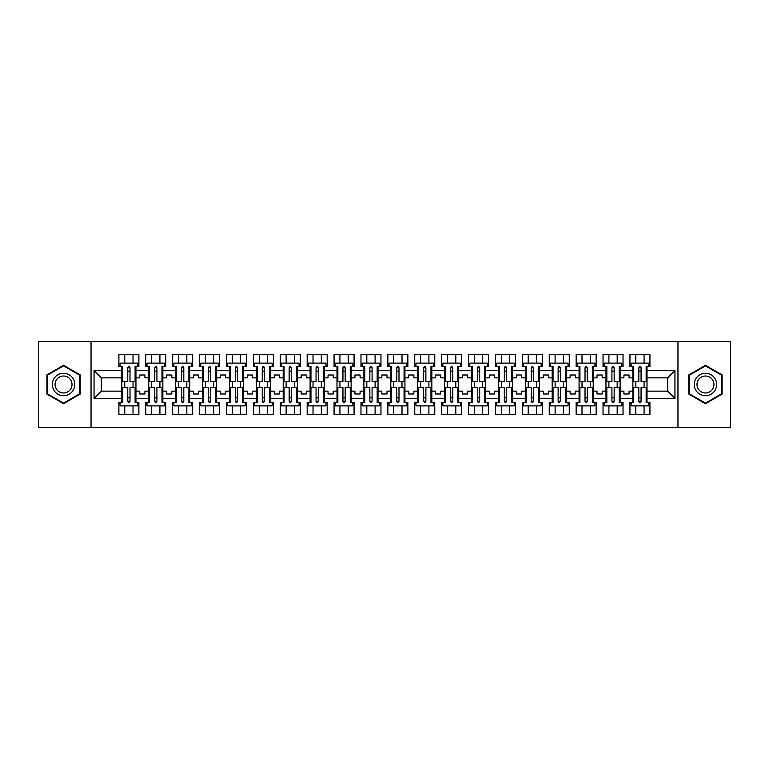 <?xml version="1.0" encoding="UTF-8"?>
<svg xmlns="http://www.w3.org/2000/svg" width="769" height="769" viewBox="0 0 769 769"><rect width="100%" height="100%" fill="white"/><g stroke="black" fill="none" stroke-linecap="round" stroke-linejoin="round"><path stroke-width="1.15" d="M677.96 341.398L38.45 341.398L38.45 427.602L730.55 427.602L730.55 341.398L677.96 341.398L677.96 427.602M620.112 391.142L623.909 391.142L623.909 393.988L629.08 393.988L629.08 391.142L632.877 391.142L632.877 377.858L629.08 377.858L629.08 375.012L623.909 375.012L623.909 377.858L620.112 377.858L620.112 398.38L632.877 398.38L632.877 402.427L629.946 402.427L629.946 414.674L649.94 414.674L649.94 402.427L647.008 402.427L647.008 391.142L667.703 391.142L667.703 377.858L647.008 377.858L647.008 391.142M593.216 391.142L597.013 391.142L597.013 393.988L602.185 393.988L602.185 391.142L605.972 391.142L605.972 377.858L602.185 377.858L602.185 375.012L597.013 375.012L597.013 377.858L593.216 377.858L593.216 398.38L605.972 398.38L605.972 402.427L603.04 402.427L603.04 414.674L623.044 414.674L623.044 402.427L620.112 402.427L620.112 398.38M566.32 391.142L570.108 391.142L570.108 393.988L575.289 393.988L575.289 391.142L579.076 391.142L579.076 377.858L575.289 377.858L575.289 375.012L570.108 375.012L570.108 377.858L566.32 377.858L566.32 398.38L579.076 398.38L579.076 402.427L576.144 402.427L576.144 414.674L596.148 414.674L596.148 402.427L593.216 402.427L593.216 398.38M539.425 391.142L543.212 391.142L543.212 393.988L548.384 393.988L548.384 391.142L552.18 391.142L552.18 377.858L548.384 377.858L548.384 375.012L543.212 375.012L543.212 377.858L539.425 377.858L539.425 398.38L552.18 398.38L552.18 402.427L549.249 402.427L549.249 414.674L569.252 414.674L569.252 402.427L566.32 402.427L566.32 398.38M512.519 391.142L516.316 391.142L516.316 393.988L521.488 393.988L521.488 391.142L525.285 391.142L525.285 377.858L521.488 377.858L521.488 375.012L516.316 375.012L516.316 377.858L512.519 377.858L512.519 398.38L525.285 398.38L525.285 402.427L522.353 402.427L522.353 414.674L542.356 414.674L542.356 402.427L539.425 402.427L539.425 398.38M485.624 391.142L489.42 391.142L489.42 393.988L494.592 393.988L494.592 391.142L498.389 391.142L498.389 377.858L494.592 377.858L494.592 375.012L489.42 375.012L489.42 377.858L485.624 377.858L485.624 398.38L498.389 398.38L498.389 402.427L495.457 402.427L495.457 414.674L515.451 414.674L515.451 402.427L512.519 402.427L512.519 398.38M458.728 391.142L462.525 391.142L462.525 393.988L467.696 393.988L467.696 391.142L471.484 391.142L471.484 377.858L467.696 377.858L467.696 375.012L462.525 375.012L462.525 377.858L458.728 377.858L458.728 398.38L471.484 398.38L471.484 402.427L468.552 402.427L468.552 414.674L488.555 414.674L488.555 402.427L485.624 402.427L485.624 398.38M431.832 391.142L435.619 391.142L435.619 393.988L440.8 393.988L440.8 391.142L444.588 391.142L444.588 377.858L440.8 377.858L440.8 375.012L435.619 375.012L435.619 377.858L431.832 377.858L431.832 398.38L444.588 398.38L444.588 402.427L441.656 402.427L441.656 414.674L461.66 414.674L461.66 402.427L458.728 402.427L458.728 398.38M404.936 391.142L408.724 391.142L408.724 393.988L413.895 393.988L413.895 391.142L417.692 391.142L417.692 377.858L413.895 377.858L413.895 375.012L408.724 375.012L408.724 377.858L404.936 377.858L404.936 398.38L417.692 398.38L417.692 402.427L414.76 402.427L414.76 414.674L434.764 414.674L434.764 402.427L431.832 402.427L431.832 398.38M378.031 391.142L381.828 391.142L381.828 393.988L386.999 393.988L386.999 391.142L390.796 391.142L390.796 377.858L386.999 377.858L386.999 375.012L381.828 375.012L381.828 377.858L378.031 377.858L378.031 398.38L390.796 398.38L390.796 402.427L387.864 402.427L387.864 414.674L407.858 414.674L407.858 402.427L404.936 402.427L404.936 398.38M351.135 391.142L354.932 391.142L354.932 393.988L360.103 393.988L360.103 391.142L363.9 391.142L363.9 377.858L360.103 377.858L360.103 375.012L354.932 375.012L354.932 377.858L351.135 377.858L351.135 398.38L363.9 398.38L363.9 402.427L360.969 402.427L360.969 414.674L380.963 414.674L380.963 402.427L378.031 402.427L378.031 398.38M324.239 391.142L328.036 391.142L328.036 393.988L333.208 393.988L333.208 391.142L336.995 391.142L336.995 377.858L333.208 377.858L333.208 375.012L328.036 375.012L328.036 377.858L324.239 377.858L324.239 398.38L336.995 398.38L336.995 402.427L334.063 402.427L334.063 414.674L354.067 414.674L354.067 402.427L351.135 402.427L351.135 398.38M297.343 391.142L301.131 391.142L301.131 393.988L306.302 393.988L306.302 391.142L310.099 391.142L310.099 377.858L306.302 377.858L306.302 375.012L301.131 375.012L301.131 377.858L297.343 377.858L297.343 398.38L310.099 398.38L310.099 402.427L307.167 402.427L307.167 414.674L327.171 414.674L327.171 402.427L324.239 402.427L324.239 398.38M270.448 391.142L274.235 391.142L274.235 393.988L279.407 393.988L279.407 391.142L283.203 391.142L283.203 377.858L279.407 377.858L279.407 375.012L274.235 375.012L274.235 377.858L270.448 377.858L270.448 398.38L283.203 398.38L283.203 402.427L280.272 402.427L280.272 414.674L300.275 414.674L300.275 402.427L297.343 402.427L297.343 398.38M243.542 391.142L247.339 391.142L247.339 393.988L252.511 393.988L252.511 391.142L256.308 391.142L256.308 377.858L252.511 377.858L252.511 375.012L247.339 375.012L247.339 377.858L243.542 377.858L243.542 398.38L256.308 398.38L256.308 402.427L253.376 402.427L253.376 414.674L273.37 414.674L273.37 402.427L270.448 402.427L270.448 398.38M216.647 391.142L220.443 391.142L220.443 393.988L225.615 393.988L225.615 391.142L229.402 391.142L229.402 377.858L225.615 377.858L225.615 375.012L220.443 375.012L220.443 377.858L216.647 377.858L216.647 398.38L229.402 398.38L229.402 402.427L226.48 402.427L226.48 414.674L246.474 414.674L246.474 402.427L243.542 402.427L243.542 398.38M189.751 391.142L193.548 391.142L193.548 393.988L198.719 393.988L198.719 391.142L202.507 391.142L202.507 377.858L198.719 377.858L198.719 375.012L193.548 375.012L193.548 377.858L189.751 377.858L189.751 398.38L202.507 398.38L202.507 402.427L199.575 402.427L199.575 414.674L219.578 414.674L219.578 402.427L216.647 402.427L216.647 398.38M162.855 391.142L166.642 391.142L166.642 393.988L171.814 393.988L171.814 391.142L175.611 391.142L175.611 377.858L171.814 377.858L171.814 375.012L166.642 375.012L166.642 377.858L162.855 377.858L162.855 398.38L175.611 398.38L175.611 402.427L172.679 402.427L172.679 414.674L192.683 414.674L192.683 402.427L189.751 402.427L189.751 398.38M135.95 391.142L139.747 391.142L139.747 393.988L144.918 393.988L144.918 391.142L148.715 391.142L148.715 377.858L144.918 377.858L144.918 375.012L139.747 375.012L139.747 377.858L135.95 377.858L135.95 398.38L148.715 398.38L148.715 402.427L145.783 402.427L145.783 414.674L165.787 414.674L165.787 402.427L162.855 402.427L162.855 398.38M91.04 427.602L91.04 341.398M162.855 377.858L162.855 370.62L175.611 370.62L175.611 377.858M189.751 377.858L189.751 366.573L192.683 366.573L192.683 354.326L172.679 354.326L172.679 366.573L175.611 366.573L175.611 370.62M189.751 370.62L202.507 370.62L202.507 377.858M216.647 377.858L216.647 366.573L219.578 366.573L219.578 354.326L199.575 354.326L199.575 366.573L202.507 366.573L202.507 370.62M216.647 370.62L229.402 370.62L229.402 377.858M243.542 377.858L243.542 366.573L246.474 366.573L246.474 354.326L226.48 354.326L226.48 366.573L229.402 366.573L229.402 370.62M243.542 370.62L256.308 370.62L256.308 377.858M270.448 377.858L270.448 366.573L273.37 366.573L273.37 354.326L253.376 354.326L253.376 366.573L256.308 366.573L256.308 370.62M270.448 370.62L283.203 370.62L283.203 377.858M297.343 377.858L297.343 366.573L300.275 366.573L300.275 354.326L280.272 354.326L280.272 366.573L283.203 366.573L283.203 370.62M297.343 370.62L310.099 370.62L310.099 377.858M324.239 377.858L324.239 366.573L327.171 366.573L327.171 354.326L307.167 354.326L307.167 366.573L310.099 366.573L310.099 370.62M324.239 370.62L336.995 370.62L336.995 377.858M351.135 377.858L351.135 366.573L354.067 366.573L354.067 354.326L334.063 354.326L334.063 366.573L336.995 366.573L336.995 370.62M351.135 370.62L363.9 370.62L363.9 377.858M378.031 377.858L378.031 366.573L380.963 366.573L380.963 354.326L360.969 354.326L360.969 366.573L363.9 366.573L363.9 370.62M378.031 370.62L390.796 370.62L390.796 377.858M404.936 377.858L404.936 366.573L407.858 366.573L407.858 354.326L387.864 354.326L387.864 366.573L390.796 366.573L390.796 370.62M404.936 370.62L417.692 370.62L417.692 377.858M431.832 377.858L431.832 366.573L434.764 366.573L434.764 354.326L414.76 354.326L414.76 366.573L417.692 366.573L417.692 370.62M431.832 370.62L444.588 370.62L444.588 377.858M458.728 377.858L458.728 366.573L461.66 366.573L461.66 354.326L441.656 354.326L441.656 366.573L444.588 366.573L444.588 370.62M458.728 370.62L471.484 370.62L471.484 377.858M485.624 377.858L485.624 366.573L488.555 366.573L488.555 354.326L468.552 354.326L468.552 366.573L471.484 366.573L471.484 370.62M485.624 370.62L498.389 370.62L498.389 377.858M512.519 377.858L512.519 366.573L515.451 366.573L515.451 354.326L495.457 354.326L495.457 366.573L498.389 366.573L498.389 370.62M512.519 370.62L525.285 370.62L525.285 377.858M539.425 377.858L539.425 366.573L542.356 366.573L542.356 354.326L522.353 354.326L522.353 366.573L525.285 366.573L525.285 370.62M539.425 370.62L552.18 370.62L552.18 377.858M566.32 377.858L566.32 366.573L569.252 366.573L569.252 354.326L549.249 354.326L549.249 366.573L552.18 366.573L552.18 370.62M566.32 370.62L579.076 370.62L579.076 377.858M593.216 377.858L593.216 366.573L596.148 366.573L596.148 354.326L576.144 354.326L576.144 366.573L579.076 366.573L579.076 370.62M593.216 370.62L605.972 370.62L605.972 377.858M620.112 377.858L620.112 366.573L623.044 366.573L623.044 354.326L603.04 354.326L603.04 366.573L605.972 366.573L605.972 370.62M620.112 370.62L632.877 370.62L632.877 377.858M647.008 377.858L647.008 366.573L649.94 366.573L649.94 354.326L629.946 354.326L629.946 366.573L632.877 366.573L632.877 370.62M647.008 370.62L674.942 370.62L674.942 398.38L647.008 398.38M121.819 391.142L121.819 377.858L101.297 377.858L101.297 391.142L121.819 391.142L121.819 402.427L118.887 402.427L118.887 414.674L138.881 414.674L138.881 402.427L135.95 402.427L135.95 398.38M121.819 398.38L94.058 398.38L94.058 370.62L121.819 370.62L121.819 377.858M135.95 377.858L135.95 366.573L138.881 366.573L138.881 354.326L118.887 354.326L118.887 366.573L121.819 366.573L121.819 370.62M135.95 370.62L148.715 370.62L148.715 377.858M162.855 370.62L162.855 366.573L165.787 366.573L165.787 354.326L145.783 354.326L145.783 366.573L148.715 366.573L148.715 370.62M632.877 391.142L632.877 398.38M605.972 391.142L605.972 398.38M579.076 391.142L579.076 398.38M552.18 391.142L552.18 398.38M525.285 391.142L525.285 398.38M498.389 391.142L498.389 398.38M471.484 391.142L471.484 398.38M444.588 391.142L444.588 398.38M417.692 391.142L417.692 398.38M390.796 391.142L390.796 398.38M363.9 391.142L363.9 398.38M336.995 391.142L336.995 398.38M310.099 391.142L310.099 398.38M283.203 391.142L283.203 398.38M256.308 391.142L256.308 398.38M229.402 391.142L229.402 398.38M202.507 391.142L202.507 398.38M175.611 391.142L175.611 398.38M148.715 391.142L148.715 398.38M101.297 391.142L94.058 398.38M94.058 370.62L101.297 377.858M667.703 391.142L674.942 398.38M674.942 370.62L667.703 377.858M127.76 371.398L130.009 371.398M127.76 397.602L130.009 397.602M124.751 414.674L124.751 405.878L133.027 405.878L133.027 414.674M124.751 354.326L124.751 363.122L133.027 363.122L133.027 354.326M124.751 387.605L124.751 381.395M133.027 387.605L133.027 381.395M154.665 371.398L156.905 371.398M154.665 397.602L156.905 397.602M151.647 414.674L151.647 405.878L159.923 405.878L159.923 414.674M151.647 354.326L151.647 363.122L159.923 363.122L159.923 354.326M151.647 387.605L151.647 381.395M159.923 387.605L159.923 381.395M181.561 371.398L183.801 371.398M181.561 397.602L183.801 397.602M178.543 414.674L178.543 405.878L186.819 405.878L186.819 414.674M178.543 354.326L178.543 363.122L186.819 363.122L186.819 354.326M178.543 387.605L178.543 381.395M186.819 387.605L186.819 381.395M208.457 371.398L210.696 371.398M208.457 397.602L210.696 397.602M205.438 414.674L205.438 405.878L213.715 405.878L213.715 414.674M205.438 354.326L205.438 363.122L213.715 363.122L213.715 354.326M205.438 387.605L205.438 381.395M213.715 387.605L213.715 381.395M235.352 371.398L237.592 371.398M235.352 397.602L237.592 397.602M232.334 414.674L232.334 405.878L240.61 405.878L240.61 414.674M232.334 354.326L232.334 363.122L240.61 363.122L240.61 354.326M232.334 387.605L232.334 381.395M240.61 387.605L240.61 381.395M262.258 371.398L264.498 371.398M262.258 397.602L264.498 397.602M259.24 414.674L259.24 405.878L267.516 405.878L267.516 414.674M259.24 354.326L259.24 363.122L267.516 363.122L267.516 354.326M259.24 387.605L259.24 381.395M267.516 387.605L267.516 381.395M289.154 371.398L291.393 371.398M289.154 397.602L291.393 397.602M286.135 414.674L286.135 405.878L294.412 405.878L294.412 414.674M286.135 354.326L286.135 363.122L294.412 363.122L294.412 354.326M286.135 387.605L286.135 381.395M294.412 387.605L294.412 381.395M316.049 371.398L318.289 371.398M316.049 397.602L318.289 397.602M313.031 414.674L313.031 405.878L321.307 405.878L321.307 414.674M313.031 354.326L313.031 363.122L321.307 363.122L321.307 354.326M313.031 387.605L313.031 381.395M321.307 387.605L321.307 381.395M342.945 371.398L345.185 371.398M342.945 397.602L345.185 397.602M339.927 414.674L339.927 405.878L348.203 405.878L348.203 414.674M339.927 354.326L339.927 363.122L348.203 363.122L348.203 354.326M339.927 387.605L339.927 381.395M348.203 387.605L348.203 381.395M369.841 371.398L372.09 371.398M369.841 397.602L372.09 397.602M366.823 414.674L366.823 405.878L375.099 405.878L375.099 414.674M366.823 354.326L366.823 363.122L375.099 363.122L375.099 354.326M366.823 387.605L366.823 381.395M375.099 387.605L375.099 381.395M396.746 371.398L398.986 371.398M396.746 397.602L398.986 397.602M393.728 414.674L393.728 405.878L402.004 405.878L402.004 414.674M393.728 354.326L393.728 363.122L402.004 363.122L402.004 354.326M393.728 387.605L393.728 381.395M402.004 387.605L402.004 381.395M423.642 371.398L425.882 371.398M423.642 397.602L425.882 397.602M420.624 414.674L420.624 405.878L428.9 405.878L428.9 414.674M420.624 354.326L420.624 363.122L428.9 363.122L428.9 354.326M420.624 387.605L420.624 381.395M428.9 387.605L428.9 381.395M450.538 371.398L452.778 371.398M450.538 397.602L452.778 397.602M447.52 414.674L447.52 405.878L455.796 405.878L455.796 414.674M447.52 354.326L447.52 363.122L455.796 363.122L455.796 354.326M447.52 387.605L447.52 381.395M455.796 387.605L455.796 381.395M477.434 371.398L479.673 371.398M477.434 397.602L479.673 397.602M474.415 414.674L474.415 405.878L482.692 405.878L482.692 414.674M474.415 354.326L474.415 363.122L482.692 363.122L482.692 354.326M474.415 387.605L474.415 381.395M482.692 387.605L482.692 381.395M504.329 371.398L506.579 371.398M504.329 397.602L506.579 397.602M501.311 414.674L501.311 405.878L509.587 405.878L509.587 414.674M501.311 354.326L501.311 363.122L509.587 363.122L509.587 354.326M501.311 387.605L501.311 381.395M509.587 387.605L509.587 381.395M531.235 371.398L533.475 371.398M531.235 397.602L533.475 397.602M528.216 414.674L528.216 405.878L536.493 405.878L536.493 414.674M528.216 354.326L528.216 363.122L536.493 363.122L536.493 354.326M528.216 387.605L528.216 381.395M536.493 387.605L536.493 381.395M558.131 371.398L560.37 371.398M558.131 397.602L560.37 397.602M555.112 414.674L555.112 405.878L563.389 405.878L563.389 414.674M555.112 354.326L555.112 363.122L563.389 363.122L563.389 354.326M555.112 387.605L555.112 381.395M563.389 387.605L563.389 381.395M585.026 371.398L587.266 371.398M585.026 397.602L587.266 397.602M582.008 414.674L582.008 405.878L590.284 405.878L590.284 414.674M582.008 354.326L582.008 363.122L590.284 363.122L590.284 354.326M582.008 387.605L582.008 381.395M590.284 387.605L590.284 381.395M611.922 371.398L614.162 371.398M611.922 397.602L614.162 397.602M608.904 414.674L608.904 405.878L617.18 405.878L617.18 414.674M608.904 354.326L608.904 363.122L617.18 363.122L617.18 354.326M608.904 387.605L608.904 381.395M617.18 387.605L617.18 381.395M638.818 371.398L641.067 371.398M638.818 397.602L641.067 397.602M635.8 414.674L635.8 405.878L644.076 405.878L644.076 414.674M635.8 354.326L635.8 363.122L644.076 363.122L644.076 354.326M635.8 387.605L635.8 381.395M644.076 387.605L644.076 381.395M80.178 374.897L63.539 365.285L46.899 374.897L46.899 394.103L63.539 403.715L80.178 394.103L80.178 374.897M688.822 374.897L688.822 394.103L705.461 403.715L722.101 394.103L722.101 374.897L705.461 365.285L688.822 374.897M127.76 371.139L130.009 371.139M121.819 366.573L122.675 366.573L122.675 381.395L127.76 381.395L127.76 367.688C128.51 366.246 129.259 366.246 130.009 367.688L130.009 381.395L135.094 381.395L135.094 366.573L135.95 366.573M130.009 367.736L127.76 367.736M137.68 366.573L137.68 363.122L120.089 363.122L120.089 366.573M130.009 397.861L127.76 397.861M135.95 402.427L135.094 402.427L135.094 387.605L130.009 387.605L130.009 401.312C129.259 402.754 128.51 402.754 127.76 401.312L127.76 387.605L122.675 387.605L122.675 402.427L121.819 402.427M127.76 401.264L130.009 401.264M120.089 402.427L120.089 405.878L137.68 405.878L137.68 402.427M53.83 378.896A11.208 11.208 0 0 0 57.935 394.209A11.208 11.208 0 0 0 73.247 390.104A11.208 11.208 0 0 0 69.143 374.791A11.208 11.208 0 0 0 53.83 378.896M56.185 380.261A8.488 8.488 0 0 0 59.29 391.844A8.488 8.488 0 0 0 70.883 388.739A8.488 8.488 0 0 0 67.778 377.156A8.488 8.488 0 0 0 56.185 380.261M79.659 375.195L79.659 393.805L63.539 403.119L47.418 393.805L47.418 375.195L63.539 365.881L79.659 375.195M695.753 378.896A11.208 11.208 0 0 0 699.857 394.209A11.208 11.208 0 0 0 715.17 390.104A11.208 11.208 0 0 0 711.065 374.791A11.208 11.208 0 0 0 695.753 378.896M698.117 380.261A8.488 8.488 0 0 0 701.222 391.844A8.488 8.488 0 0 0 712.815 388.739A8.488 8.488 0 0 0 709.71 377.156A8.488 8.488 0 0 0 698.117 380.261M721.582 375.195L721.582 393.805L705.461 403.119L689.341 393.805L689.341 375.195L705.461 365.881L721.582 375.195M154.665 371.139L156.905 371.139M148.715 366.573L149.58 366.573L149.58 381.395L154.665 381.395L154.665 367.688C155.405 366.246 156.155 366.246 156.905 367.688L156.905 381.395L161.99 381.395L161.99 366.573L162.855 366.573M156.905 367.736L154.665 367.736M164.576 366.573L164.576 363.122L146.985 363.122L146.985 366.573M181.561 371.139L183.801 371.139M175.611 366.573L176.476 366.573L176.476 381.395L181.561 381.395L181.561 367.688C182.311 366.246 183.051 366.246 183.801 367.688L183.801 381.395L188.886 381.395L188.886 366.573L189.751 366.573M183.801 367.736L181.561 367.736M191.471 366.573L191.471 363.122L173.89 363.122L173.89 366.573M208.457 371.139L210.696 371.139M202.507 366.573L203.372 366.573L203.372 381.395L208.457 381.395L208.457 367.688C209.206 366.246 209.947 366.246 210.696 367.688L210.696 381.395L215.781 381.395L215.781 366.573L216.647 366.573M210.696 367.736L208.457 367.736M218.367 366.573L218.367 363.122L200.786 363.122L200.786 366.573M235.352 371.139L237.592 371.139M229.402 366.573L230.267 366.573L230.267 381.395L235.352 381.395L235.352 367.688C236.102 366.246 236.852 366.246 237.592 367.688L237.592 381.395L242.687 381.395L242.687 366.573L243.542 366.573M237.592 367.736L235.352 367.736M245.273 366.573L245.273 363.122L227.682 363.122L227.682 366.573M262.258 371.139L264.498 371.139M256.308 366.573L257.163 366.573L257.163 381.395L262.258 381.395L262.258 367.688C262.998 366.246 263.748 366.246 264.498 367.688L264.498 381.395L269.583 381.395L269.583 366.573L270.448 366.573M264.498 367.736L262.258 367.736M272.168 366.573L272.168 363.122L254.577 363.122L254.577 366.573M156.905 397.861L154.665 397.861M154.665 401.399L154.665 387.605L149.58 387.605L149.58 402.427L148.715 402.427M154.665 401.264L156.905 401.264M154.665 401.312C155.405 402.754 156.155 402.754 156.905 401.312L156.905 387.605L161.99 387.605L161.99 402.427L162.855 402.427M146.985 402.427L146.985 405.878L164.576 405.878L164.576 402.427M183.801 397.861L181.561 397.861M181.561 401.399L181.561 387.605L176.476 387.605L176.476 402.427L175.611 402.427M181.561 401.264L183.801 401.264M181.561 401.312C182.311 402.754 183.051 402.754 183.801 401.312L183.801 387.605L188.886 387.605L188.886 402.427L189.751 402.427M173.89 402.427L173.89 405.878L191.471 405.878L191.471 402.427M210.696 397.861L208.457 397.861M208.457 401.399L208.457 387.605L203.372 387.605L203.372 402.427L202.507 402.427M208.457 401.264L210.696 401.264M208.457 401.312C209.206 402.754 209.956 402.754 210.696 401.312L210.696 387.605L215.781 387.605L215.781 402.427L216.647 402.427M200.786 402.427L200.786 405.878L218.367 405.878L218.367 402.427M237.592 397.861L235.352 397.861M235.352 401.399L235.352 387.605L230.267 387.605L230.267 402.427L229.402 402.427M235.352 401.264L237.592 401.264M235.352 401.312C236.102 402.754 236.852 402.754 237.592 401.312L237.592 387.605L242.687 387.605L242.687 402.427L243.542 402.427M227.682 402.427L227.682 405.878L245.273 405.878L245.273 402.427M264.498 397.861L262.258 397.861M262.258 401.399L262.258 387.605L257.163 387.605L257.163 402.427L256.308 402.427M262.258 401.264L264.498 401.264M262.258 401.312C262.998 402.754 263.748 402.754 264.498 401.312L264.498 387.605L269.583 387.605L269.583 402.427L270.448 402.427M254.577 402.427L254.577 405.878L272.168 405.878L272.168 402.427M289.154 371.139L291.393 371.139M283.203 366.573L284.069 366.573L284.069 381.395L289.154 381.395L289.154 367.688C289.894 366.246 290.644 366.246 291.393 367.688L291.393 381.395L296.478 381.395L296.478 366.573L297.343 366.573M291.393 367.736L289.154 367.736M299.064 366.573L299.064 363.122L281.483 363.122L281.483 366.573M291.393 397.861L289.154 397.861M289.154 401.399L289.154 387.605L284.069 387.605L284.069 402.427L283.203 402.427M289.154 401.264L291.393 401.264M289.154 401.312C289.903 402.754 290.644 402.754 291.393 401.312L291.393 387.605L296.478 387.605L296.478 402.427L297.343 402.427M281.483 402.427L281.483 405.878L299.064 405.878L299.064 402.427M316.049 371.139L318.289 371.139M310.099 366.573L310.964 366.573L310.964 381.395L316.049 381.395L316.049 367.688C316.799 366.246 317.539 366.246 318.289 367.688L318.289 381.395L323.374 381.395L323.374 366.573L324.239 366.573M318.289 367.736L316.049 367.736M325.96 366.573L325.96 363.122L308.379 363.122L308.379 366.573M318.289 397.861L316.049 397.861M316.049 401.399L316.049 387.605L310.964 387.605L310.964 402.427L310.099 402.427M316.049 401.264L318.289 401.264M316.049 401.312C316.799 402.754 317.539 402.754 318.289 401.312L318.289 387.605L323.374 387.605L323.374 402.427L324.239 402.427M308.379 402.427L308.379 405.878L325.96 405.878L325.96 402.427M342.945 371.139L345.185 371.139M336.995 366.573L337.86 366.573L337.86 381.395L342.945 381.395L342.945 367.688C343.695 366.246 344.445 366.246 345.185 367.688L345.185 381.395L350.27 381.395L350.27 366.573L351.135 366.573M345.185 367.736L342.945 367.736M352.865 366.573L352.865 363.122L335.274 363.122L335.274 366.573M345.185 397.861L342.945 397.861M342.945 401.399L342.945 387.605L337.86 387.605L337.86 402.427L336.995 402.427M342.945 401.264L345.185 401.264M342.945 401.312C343.695 402.754 344.445 402.754 345.185 401.312L345.185 387.605L350.27 387.605L350.27 402.427L351.135 402.427M335.274 402.427L335.274 405.878L352.865 405.878L352.865 402.427M369.841 371.139L372.09 371.139M363.9 366.573L364.756 366.573L364.756 381.395L369.841 381.395L369.841 367.688C370.591 366.246 371.34 366.246 372.09 367.688L372.09 381.395L377.175 381.395L377.175 366.573L378.031 366.573M372.09 367.736L369.841 367.736M379.761 366.573L379.761 363.122L362.17 363.122L362.17 366.573M372.09 397.861L369.841 397.861M369.841 401.399L369.841 387.605L364.756 387.605L364.756 402.427L363.9 402.427M369.841 401.264L372.09 401.264M369.841 401.312C370.591 402.754 371.34 402.754 372.09 401.312L372.09 387.605L377.175 387.605L377.175 402.427L378.031 402.427M362.17 402.427L362.17 405.878L379.761 405.878L379.761 402.427M396.746 371.139L398.986 371.139M390.796 366.573L391.652 366.573L391.652 381.395L396.746 381.395L396.746 367.688C397.486 366.246 398.236 366.246 398.986 367.688L398.986 381.395L404.071 381.395L404.071 366.573L404.936 366.573M398.986 367.736L396.746 367.736M406.657 366.573L406.657 363.122L389.066 363.122L389.066 366.573M398.986 397.861L396.746 397.861M396.746 401.399L396.746 387.605L391.652 387.605L391.652 402.427L390.796 402.427M396.746 401.264L398.986 401.264M396.746 401.312C397.486 402.754 398.236 402.754 398.986 401.312L398.986 387.605L404.071 387.605L404.071 402.427L404.936 402.427M389.066 402.427L389.066 405.878L406.657 405.878L406.657 402.427M423.642 371.139L425.882 371.139M417.692 366.573L418.557 366.573L418.557 381.395L423.642 381.395L423.642 367.688C424.382 366.246 425.132 366.246 425.882 367.688L425.882 381.395L430.967 381.395L430.967 366.573L431.832 366.573M425.882 367.736L423.642 367.736M433.553 366.573L433.553 363.122L415.971 363.122L415.971 366.573M425.882 397.861L423.642 397.861M423.642 401.399L423.642 387.605L418.557 387.605L418.557 402.427L417.692 402.427M423.642 401.264L425.882 401.264M423.642 401.312C424.392 402.754 425.132 402.754 425.882 401.312L425.882 387.605L430.967 387.605L430.967 402.427L431.832 402.427M415.971 402.427L415.971 405.878L433.553 405.878L433.553 402.427M450.538 371.139L452.778 371.139M444.588 366.573L445.453 366.573L445.453 381.395L450.538 381.395L450.538 367.688C451.288 366.246 452.028 366.246 452.778 367.688L452.778 381.395L457.863 381.395L457.863 366.573L458.728 366.573M452.778 367.736L450.538 367.736M460.448 366.573L460.448 363.122L442.867 363.122L442.867 366.573M452.778 397.861L450.538 397.861M450.538 401.399L450.538 387.605L445.453 387.605L445.453 402.427L444.588 402.427M450.538 401.264L452.778 401.264M450.538 401.312C451.288 402.754 452.028 402.754 452.778 401.312L452.778 387.605L457.863 387.605L457.863 402.427L458.728 402.427M442.867 402.427L442.867 405.878L460.448 405.878L460.448 402.427M477.434 371.139L479.673 371.139M479.673 367.601L479.673 381.395L484.758 381.395L484.758 366.573L485.624 366.573M479.673 367.736L477.434 367.736M479.673 367.688C478.933 366.246 478.183 366.246 477.434 367.688L477.434 381.395L472.349 381.395L472.349 366.573L471.484 366.573M487.354 366.573L487.354 363.122L469.763 363.122L469.763 366.573M479.673 397.861L477.434 397.861M485.624 402.427L484.758 402.427L484.758 387.605L479.673 387.605L479.673 401.312C478.933 402.754 478.183 402.754 477.434 401.312L477.434 387.605L472.349 387.605L472.349 402.427L471.484 402.427M477.434 401.264L479.673 401.264M469.763 402.427L469.763 405.878L487.354 405.878L487.354 402.427M504.329 371.139L506.579 371.139M506.579 367.601L506.579 381.395L511.664 381.395L511.664 366.573L512.519 366.573M506.579 367.736L504.329 367.736M506.579 367.688C505.829 366.246 505.079 366.246 504.329 367.688L504.329 381.395L499.244 381.395L499.244 366.573L498.389 366.573M514.25 366.573L514.25 363.122L496.659 363.122L496.659 366.573M506.579 397.861L504.329 397.861M512.519 402.427L511.664 402.427L511.664 387.605L506.579 387.605L506.579 401.312C505.829 402.754 505.079 402.754 504.329 401.312L504.329 387.605L499.244 387.605L499.244 402.427L498.389 402.427M504.329 401.264L506.579 401.264M496.659 402.427L496.659 405.878L514.25 405.878L514.25 402.427M531.235 371.139L533.475 371.139M533.475 367.601L533.475 381.395L538.56 381.395L538.56 366.573L539.425 366.573M533.475 367.736L531.235 367.736M533.475 367.688C532.725 366.246 531.975 366.246 531.235 367.688L531.235 381.395L526.14 381.395L526.14 366.573L525.285 366.573M541.145 366.573L541.145 363.122L523.554 363.122L523.554 366.573M533.475 397.861L531.235 397.861M539.425 402.427L538.56 402.427L538.56 387.605L533.475 387.605L533.475 401.312C532.725 402.754 531.975 402.754 531.235 401.312L531.235 387.605L526.14 387.605L526.14 402.427L525.285 402.427M531.235 401.264L533.475 401.264M523.554 402.427L523.554 405.878L541.145 405.878L541.145 402.427M558.131 371.139L560.37 371.139M560.37 367.601L560.37 381.395L565.455 381.395L565.455 366.573L566.32 366.573M560.37 367.736L558.131 367.736M560.37 367.688C559.621 366.246 558.871 366.246 558.131 367.688L558.131 381.395L553.046 381.395L553.046 366.573L552.18 366.573M568.041 366.573L568.041 363.122L550.46 363.122L550.46 366.573M560.37 397.861L558.131 397.861M566.32 402.427L565.455 402.427L565.455 387.605L560.37 387.605L560.37 401.312C559.621 402.754 558.88 402.754 558.131 401.312L558.131 387.605L553.046 387.605L553.046 402.427L552.18 402.427M558.131 401.264L560.37 401.264M550.46 402.427L550.46 405.878L568.041 405.878L568.041 402.427M585.026 371.139L587.266 371.139M587.266 367.601L587.266 381.395L592.351 381.395L592.351 366.573L593.216 366.573M587.266 367.736L585.026 367.736M587.266 367.688C586.516 366.246 585.776 366.246 585.026 367.688L585.026 381.395L579.941 381.395L579.941 366.573L579.076 366.573M594.937 366.573L594.937 363.122L577.356 363.122L577.356 366.573M587.266 397.861L585.026 397.861M593.216 402.427L592.351 402.427L592.351 387.605L587.266 387.605L587.266 401.312C586.526 402.754 585.776 402.754 585.026 401.312L585.026 387.605L579.941 387.605L579.941 402.427L579.076 402.427M585.026 401.264L587.266 401.264M577.356 402.427L577.356 405.878L594.937 405.878L594.937 402.427M611.922 371.139L614.162 371.139M614.162 367.601L614.162 381.395L619.256 381.395L619.256 366.573L620.112 366.573M614.162 367.736L611.922 367.736M614.162 367.688C613.422 366.246 612.672 366.246 611.922 367.688L611.922 381.395L606.837 381.395L606.837 366.573L605.972 366.573M621.842 366.573L621.842 363.122L604.251 363.122L604.251 366.573M614.162 397.861L611.922 397.861M620.112 402.427L619.256 402.427L619.256 387.605L614.162 387.605L614.162 401.312C613.422 402.754 612.672 402.754 611.922 401.312L611.922 387.605L606.837 387.605L606.837 402.427L605.972 402.427M611.922 401.264L614.162 401.264M604.251 402.427L604.251 405.878L621.842 405.878L621.842 402.427M638.818 371.139L641.067 371.139M641.067 367.601L641.067 381.395L646.152 381.395L646.152 366.573L647.008 366.573M641.067 367.736L638.818 367.736M641.067 367.688C640.317 366.246 639.568 366.246 638.818 367.688L638.818 381.395L633.733 381.395L633.733 366.573L632.877 366.573M648.738 366.573L648.738 363.122L631.147 363.122L631.147 366.573M641.067 397.861L638.818 397.861M647.008 402.427L646.152 402.427L646.152 387.605L641.067 387.605L641.067 401.312C640.317 402.754 639.568 402.754 638.818 401.312L638.818 387.605L633.733 387.605L633.733 402.427L632.877 402.427M638.818 401.264L641.067 401.264M631.147 402.427L631.147 405.878L648.738 405.878L648.738 402.427"/></g></svg>
